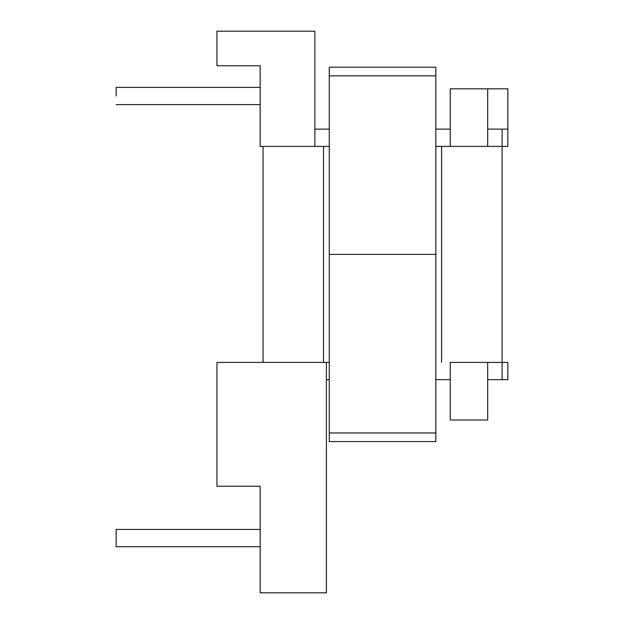 <?xml version="1.0" encoding="UTF-8"?>
<svg xmlns="http://www.w3.org/2000/svg" width="624" height="624" viewBox="0 0 624 624"><rect width="100%" height="100%" fill="white"/><g stroke="black" fill="none" stroke-linecap="round" stroke-linejoin="round"><path stroke-width="0.94" d="M326.399 362.404L216.957 362.404L216.957 486.236L260.161 486.236L260.161 592.8L326.399 592.8L326.399 362.404L216.957 362.404L216.957 486.236L260.161 486.236L260.161 592.8L326.399 592.8L326.399 362.404L329.277 362.404L326.399 362.404M450.239 362.404L487.679 362.404L487.679 419.999L450.239 419.999L450.239 362.404L487.679 362.404L487.679 419.999L450.239 419.999L450.239 362.404M502.078 362.404L487.679 362.404L502.078 362.404L502.078 379.681L487.679 379.681L507.842 379.681L507.842 362.404L502.078 362.404L502.078 379.681L507.842 379.681L507.842 362.404L502.078 362.404L502.078 146.398L507.842 146.398L507.842 129.121L502.078 129.121L507.842 129.121L507.842 88.803L450.239 88.803L450.239 146.398L507.842 146.398L507.842 88.803L450.239 88.803L450.239 146.398L487.679 146.398L487.679 88.803L487.679 146.398L502.078 146.398L502.078 362.404M314.878 146.398L329.277 146.398L314.878 146.398L314.878 31.2L216.957 31.2L216.957 65.762L260.161 65.762L260.161 146.398L314.878 146.398L314.878 31.2L216.957 31.2L216.957 65.762L260.161 65.762L260.161 146.398L314.878 146.398M435.841 146.398L450.239 146.398L435.841 146.398M263.039 146.398L263.039 362.404L263.039 146.398M450.239 379.681L435.841 379.681L450.239 379.681M329.277 379.681L326.399 379.681L329.277 379.681M487.679 129.121L502.078 129.121L487.679 129.121M314.878 129.121L329.277 129.121L314.878 129.121M435.841 129.121L450.239 129.121L435.841 129.121M116.158 546.718L260.161 546.718L116.158 546.718L116.158 529.441L260.161 529.441L116.158 529.441L116.158 546.718M116.158 96.002L116.158 87.36L260.161 87.36L116.158 87.36L116.158 96.002M435.841 75.839L435.841 254.397L329.277 254.397L329.277 432.962L435.841 432.962L329.277 432.962L329.277 441.597L329.277 254.397L435.841 254.397L435.841 441.597L329.277 441.597L435.841 441.597L435.841 254.397L329.277 254.397L329.277 67.197L435.841 67.197L435.841 75.839L329.277 75.839M323.521 146.398L323.521 362.404L323.521 146.398M441.597 146.398L441.597 362.404L441.597 146.398M502.078 146.398L502.078 129.121L502.078 146.398M116.158 104.637L260.161 104.637L116.158 104.637"/></g></svg>
